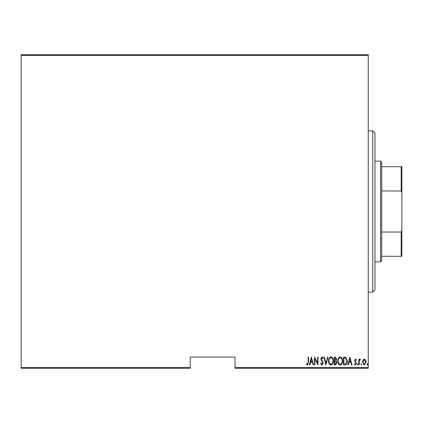 <?xml version="1.0" encoding="UTF-8"?>
<svg xmlns="http://www.w3.org/2000/svg" width="423" height="423" viewBox="0 0 423 423"><rect width="100%" height="100%" fill="white"/><g stroke="black" fill="none" stroke-linecap="round" stroke-linejoin="round"><path stroke-width="0.63" d="M368.259 367.587L368.259 368.259L235.014 368.259L235.014 367.587L368.259 367.587L368.259 55.413L21.15 55.413L21.15 54.741L368.259 54.741L368.259 55.413M21.15 367.587L190.223 367.587L190.223 368.259L21.15 368.259L21.15 55.413M363.008 360.021L364.34 359.074L365.668 360.015L366.149 362.051L364.34 365.001L362.532 362.051L363.008 360.021M358.815 364.901L358.815 359.175L359.217 359.175L359.217 360.015L360.126 359.074L360.523 359.27L359.296 361.009L359.217 364.901L358.815 364.901M355.489 359.074L356.404 359.888L356.118 360.38L355.479 359.777L354.992 360.544L356.404 363.346L355.383 365.001L354.389 364.224L354.67 363.695L355.373 364.298L356.002 363.373L354.59 360.576L355.489 359.074M344.983 364.901L343.539 364.901L343.539 357.06L345.956 357.345L347.357 361.078C347.547 363.14 346.754 364.415 344.983 364.901M334.297 364.901L334.297 357.06L335.175 357.06L336.608 359.005L336.089 360.671L337.009 362.675L335.539 364.901L334.297 364.901M325.853 364.901L323.844 357.06L324.282 357.06L325.906 363.389L327.524 357.06L327.962 357.06L325.853 364.901M314.902 364.901L314.5 364.901L314.5 357.06L317.615 363.241L317.615 357.06L318.017 357.06L318.017 364.901L314.902 358.736L314.902 364.901M308.166 362.278L308.166 357.06L308.568 357.06L308.568 362.352L307.484 365.102L306.358 364.198L306.606 363.595L307.516 364.298L308.166 362.278M235.014 367.587L235.014 357.06L190.223 357.06L190.223 367.587M311.381 357.06L313.496 364.901L313.057 364.901L312.412 362.389L310.456 362.389L309.81 364.901L309.372 364.901L311.381 357.06M321.924 365.102L320.528 363.389L320.92 362.992L321.935 364.298L322.839 362.971L321.089 359.883L320.83 358.688L321.94 356.859L323.14 358.186L322.765 358.667L321.887 357.662L321.231 358.656L323.241 362.982L321.924 365.102M328.565 361.015C328.428 358.963 329.226 357.578 330.95 356.859C332.716 357.53 333.53 358.9 333.387 360.978C333.525 363.034 332.721 364.409 330.987 365.102C329.247 364.425 328.438 363.066 328.565 361.015M337.813 361.015C337.676 358.963 338.469 357.578 340.192 356.859C341.958 357.53 342.773 358.9 342.635 360.978C342.767 363.034 341.969 364.409 340.229 365.102C338.49 364.425 337.681 363.066 337.813 361.015M349.869 357.06L351.978 364.901L351.539 364.901L350.9 362.389L348.943 362.389L348.298 364.901L347.859 364.901L349.869 357.06M357.308 364.346L357.71 363.695L358.112 364.346L357.71 365.001L357.308 364.346M361.025 364.346L361.427 363.695L361.829 364.346L361.427 365.001L361.025 364.346M367.053 364.346L367.455 363.695L367.857 364.346L367.455 365.001L367.053 364.346M312.206 361.586L311.434 358.572L310.662 361.586L312.206 361.586M332.986 360.978C333.086 359.301 332.415 358.202 330.971 357.662C329.533 358.218 328.867 359.333 328.967 361.015C328.872 362.675 329.538 363.769 330.971 364.298C332.42 363.769 333.091 362.664 332.986 360.978M335.249 357.863L334.699 357.863L334.699 360.38L336.206 359.016L335.249 357.863M334.963 361.184L334.699 364.097L335.291 364.097L336.608 362.675L335.809 361.274L334.963 361.184M342.233 360.978C342.329 359.301 341.657 358.202 340.214 357.662C338.781 358.218 338.109 359.333 338.215 361.015C338.12 362.675 338.786 363.769 340.214 364.298C341.668 363.769 342.339 362.664 342.233 360.978M343.941 357.863L343.941 364.097L345.824 363.896L346.955 361.078L345.718 358.085L343.941 357.863M350.693 361.586L349.921 358.572L349.149 361.586L350.693 361.586M365.747 362.056L364.34 359.777L362.934 362.056L364.34 364.298L365.747 362.056M372.737 130.881L374.979 133.118L374.979 289.882L372.737 292.119L372.737 130.881L368.259 130.881M380.573 161.115L381.694 162.231L381.694 260.769L380.573 261.885L380.573 161.115L374.979 161.115M381.694 166.71L401.85 166.71L401.85 256.29L401.178 256.29L401.178 232.026L401.85 230.355M381.694 232.026L401.178 232.026M401.85 192.645L401.178 190.974L401.178 166.71M381.694 190.974L401.178 190.974M381.694 256.29L401.178 256.29M372.737 292.119L368.259 292.119M380.573 261.885L374.979 261.885"/></g></svg>
